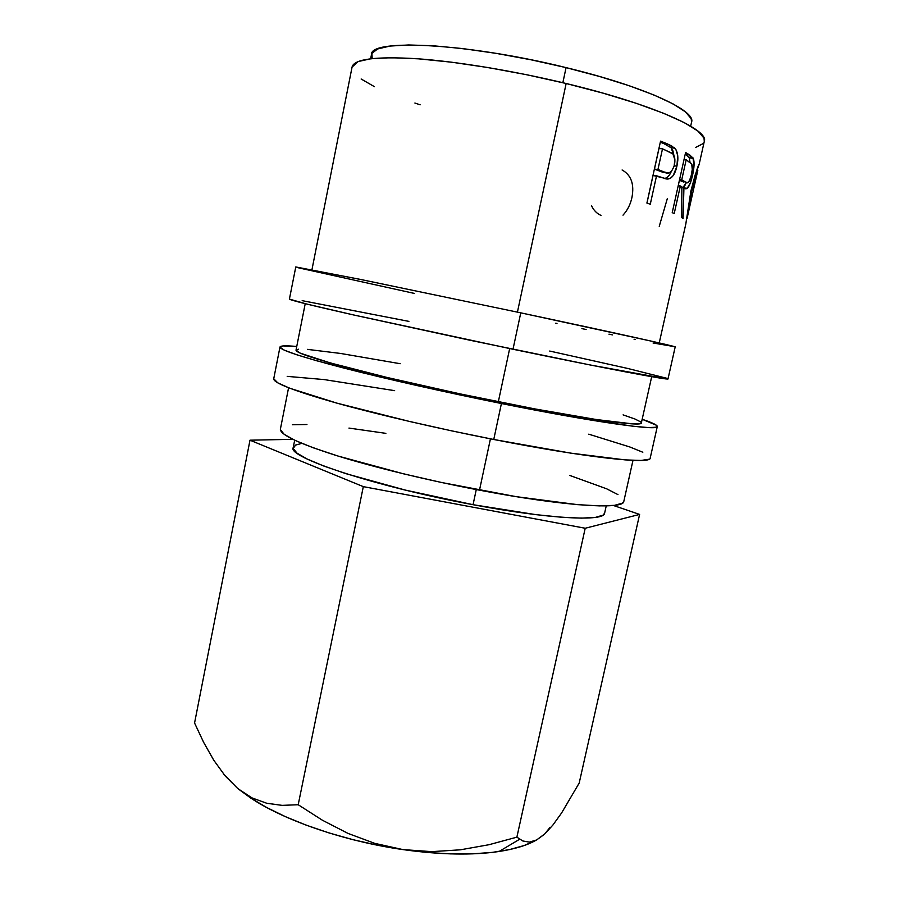 <?xml version="1.0" encoding="UTF-8"?>
<svg xmlns="http://www.w3.org/2000/svg" width="899" height="899" viewBox="0 0 899 899"><rect width="100%" height="100%" fill="white"/><g stroke="black" fill="none" stroke-linecap="round" stroke-linejoin="round"><path stroke-width="1.35" d="M653.067 343.002L674.407 346.621L651.64 341.204L520.768 312.841L513.003 349.262C606.184 368.624 670.103 380.648 668.013 378.872L675.183 346.935C677.722 346.789 614.107 332.652 520.768 312.841L361.836 279.713L295.782 266.947L289.411 299.086C289.557 300.008 310.762 305.255 353.026 314.83L513.003 349.262L520.768 312.841L360.173 279.364L295.737 266.969M279.982 347.003C280.499 345.666 286.084 345.486 296.749 346.486L283.196 345.924L279.982 347.216L284.219 350.116L296.355 354.633L316.426 360.701L378.097 376.535L417.114 385.581L501.417 403.527C444.488 392.099 383.985 378.423 342.373 367.68C300.558 356.712 279.758 349.812 279.982 347.003L273.734 378.76C273.262 382.828 293.793 390.807 335.316 402.696C376.647 414.282 436.914 428.329 493.753 439.487L501.417 403.527L578.484 418.001L632.694 426.193L648.46 427.587L656.292 427.227L656.484 425.283L642.167 419.271C652.326 422.665 657.371 425.081 657.304 426.519C658.753 431.115 594.363 422.249 501.417 403.527L493.753 439.487C586.53 457.771 651.224 464.569 650.202 458.097L657.293 426.564M294.681 440.229L293.22 447.556C286.624 457.018 375.715 486.73 473.054 504.699L476.268 489.573L473.054 504.699C549.424 519.161 604.656 521.723 604.611 513.183L606.241 505.89M690.668 126.163L691.589 122.05C696.152 110.644 644.032 86.428 566.067 67.616L562.853 82.719L566.067 67.616L599.386 76.437L629.176 85.731L654.034 95.024L672.969 103.857L685.409 111.847L691.207 118.679L691.556 122.174M288.579 387.784L280.409 429.025C279.713 434.475 298.187 443.263 335.844 455.377C373.276 467.087 427.812 480.369 479.493 490.18L490.438 438.824L479.493 490.18C563.943 506.328 624.108 509.902 623.816 501.395L632.986 460.355M305.222 303.671L296.018 350.149C295.895 352.756 314.976 359.072 353.296 369.107C391.346 378.928 446.432 391.38 498.327 401.808L509.666 348.565L498.327 401.808C583.136 418.9 642.628 427.16 641.358 422.923L651.696 376.681M659.237 342.935L685.768 224.244L690.915 190.925L695.298 174.608L699.141 164.405L704.322 141.233C709.187 129.714 652.236 104.115 566.145 83.506L517.431 312.133L566.145 83.506C513.509 70.796 456.456 61.458 416.102 58.66C375.366 56.311 354.026 59.098 352.082 67.009L311.942 269.756M660.551 141.143L671.564 145.829L675.913 149.549L677.734 155.684L676.913 166.146L673.284 175.474L670.632 178.126L666.687 179.013L656.551 175.777L650.28 204.208L646.898 203.073L660.551 141.143L646.898 203.073L650.28 204.208L656.551 175.777L653.045 175.44L646.954 203.084L653.045 175.44L667.766 179.058C672.07 178.485 675.127 174.181 676.913 166.146C678.655 158.213 677.97 152.212 674.879 148.155L667.687 144.009L664.08 143.716L671.115 147.773L674.879 148.155L671.115 147.773L673.902 155.381L672.935 150.886L671.115 147.773L664.08 143.716L667.687 144.009L660.551 141.143M685.6 152.504L692.972 157.808L694.05 165.349L690.589 182.475L687.229 188.273L683.925 187.947L683.06 218.536L681.757 217.625L681.858 186.756L680.363 185.958L674.216 213.546L672.227 212.636L685.6 152.504L672.227 212.636L674.216 213.546L680.363 185.958L678.228 185.655L681.858 186.756L681.757 217.625L683.06 218.536L683.925 187.947C687.038 190.768 689.893 186.621 692.5 175.53C694.275 167.663 694.545 161.955 693.32 158.426L689.747 154.976L685.712 154.426L689.23 157.808L693.32 158.426L689.23 157.808L689.994 162.168L689.23 157.808L685.712 154.426L689.747 154.976L685.6 152.504M697.781 168.158L699.096 164.596L697.781 168.158M699.141 164.405L699.096 164.596C698.568 163.798 695.848 172.574 690.915 190.925L685.892 223.57M552.907 825.035L561.617 812.932L579.192 783.051L639.605 514.419L613.399 505.474L639.605 514.419L579.192 783.051L561.617 812.932L552.907 825.035L544.389 834.339L536.557 839.992L529.365 842.105L522.825 840.981L516.88 837.16L585.204 528.252L639.605 514.419L585.204 528.252L516.88 837.16L488.955 844.723L460.378 849.813L431.7 851.645L402.921 849.589L374.737 843.363L348.003 833.407L322.471 820.27L298.198 804.729L363.32 486.64L585.204 528.252L363.32 486.64L298.198 804.729L282.151 805.369L266.711 803.256L251.99 797.896L237.819 788.592L225.155 775.904L213.76 760.206L203.612 742.293L194.566 723.01L250.001 440.195L363.32 486.64L250.001 440.195L194.566 723.01L203.612 742.293L213.76 760.206L225.155 775.904L237.819 788.592L253.271 799.694C287.298 821.551 346.115 841.531 402.921 849.589L374.737 843.363M292.771 439.319L250.001 440.195L292.771 439.319M372.197 58.547L371.883 53.401L377.614 48.973L389.896 46.074L408.584 44.961L433.183 45.77L462.727 48.58L495.866 53.322L530.938 59.772L566.067 67.616C466.896 43.017 369.747 38.511 371.478 54.592L370.658 58.727M352.071 67.088L358.184 61.548L371.276 58.649L391.582 57.693L418.574 58.84L451.219 62.155L488 67.549L527.028 74.797L566.145 83.506L603.207 93.193L636.256 103.306L663.709 113.319L684.465 122.714L697.927 131.097L704.007 138.143L704.288 141.368M702.973 143.671L695.376 147.56M420.125 104.812L414.889 103.037M374.445 86.686L361.14 79M569.708 475.402L606.668 488.82L617.973 494.619M623.839 501.305L622.445 503.137L614.5 505.35L599.442 505.89L577.506 504.642L516.15 496.653L441.319 482.448L403.718 473.874L338.136 456.085L313.324 447.814L295.22 440.476L284.23 434.363L280.376 429.666M292.4 424.755L306.941 424.519M348.958 428.081L385.873 433.352M301.839 443.376L295.569 445.095L293.209 448.432L296.985 453.118L307.166 459.029L323.707 465.997L346.171 473.728L405.134 490.045L473.054 504.699L535.905 514.644L561.426 517.228L581.507 518.139L595.475 517.386L603.083 515.127L604.634 513.093M223.772 774.241L237.819 788.592L223.772 774.23M251.9 797.84L237.819 788.592L250.933 798.188L266.947 807.639L285.59 816.741L306.503 825.271L329.236 833.002L353.262 839.745L378.029 845.318L402.921 849.589C440.218 854.803 472.267 855.432 499.057 851.488C514.801 849.061 527.174 845.296 536.175 840.183M348.003 833.407L322.471 820.27L298.198 804.729L282.151 805.369M516.88 837.16L488.955 844.723L460.378 849.813L431.7 851.645L402.921 849.589L427.328 852.466L450.691 853.893L472.469 853.848L492.202 852.398L509.497 849.589L524.083 845.554L535.748 840.419M545.221 833.564L536.557 839.992M549.974 827.462L544.389 834.339M591.598 205.882C593.756 210.4 596.891 213.58 601.015 215.423M622.097 169.978C631.154 175.035 634.447 184.16 631.963 197.364C630.502 204.331 627.513 210.265 623.007 215.153M667.305 198.668L659.237 226.357M691.522 191.656L690.792 191.521L691.522 191.656L697.826 170.304L691.522 191.656L686.993 218.682L691.522 191.656M691.309 175.339L692.5 175.53L691.309 175.339M684.836 185.632L686.263 182.441L682.869 187.779M681.88 187.633L683.925 187.947L681.88 187.633M683.15 187.621L684.274 186.498M683.498 181.991L679.43 180.216L684.06 181.744M691.477 174.62C689.466 182.07 687.398 184.509 685.252 181.924L681.206 181.306L685.252 181.924L681.734 179.811L679.588 179.508L681.734 179.811L686.184 159.797L684.038 159.516L686.184 159.797L681.734 179.811L685.252 181.924L687.578 182.632L689.23 181.115L691.162 175.923L692.252 169.484L691.747 164.09L686.184 159.797L691.455 163.607C692.601 165.394 692.612 169.068 691.477 174.62M674.228 165.821L676.913 166.146L674.228 165.821M671.216 171.698C669.328 175.946 667.092 178.238 664.507 178.553L666.844 177.665L669.452 175.002L671.216 171.698M665.429 178.789L667.766 179.058L665.429 178.789M660.327 142.177L664.08 143.716L660.327 142.177M663.293 172.451L654.438 169.124L658.978 148.549L654.438 169.124L664.732 172.563M674.43 165.011C671.935 172.586 668.474 174.9 664.058 171.956L660.417 171.574L664.058 171.956L657.944 169.45L654.438 169.124L657.944 169.45L662.507 148.818L658.978 148.549L662.507 148.818L657.944 169.45L664.058 171.956L668.463 172.99L671.351 171.563L674.093 166.337L674.891 159.719L672.845 153.864L662.507 148.818L672.351 153.392C674.756 155.617 675.452 159.494 674.43 165.011M697.826 170.304L687.072 218.401M400.19 363.713L340.609 353.453L307.391 349.363M298.603 349.205L296.063 350.464L300.333 353.195L330.349 362.949L386.66 377.366L459.951 393.863L535.074 408.955L596.251 419.53L632.66 423.867L640.212 423.643L641.369 422.878M640.785 421.946L634.851 418.956L623.097 414.877M394.65 390.66L324.045 379.569L287.197 376.366M273.734 378.737L277.769 382.839L289.703 388.222L336.945 403.145L409.674 421.496L451.422 430.801L493.753 439.487L570.798 453.141L625.176 459.895L641.099 460.445L649.112 459.22M642.819 452.242L629.862 446.983L588.744 434.172M298.58 267.846L414.63 293.479M555.706 323.213L556.987 323.471M581.911 328.629L586.114 329.495M608.971 334.17L612.556 334.9M634.065 339.238L635.481 339.519M408.899 321.381L302.165 300.659M289.411 299.086L306.39 303.963L354.678 315.201L470.435 340.339L590.104 364.96L667.137 378.973M667.024 378.333L627.592 368.433L549.694 351.048M253.271 799.694L251.99 797.896M499.057 851.488L519.611 839.273M686.578 217.816L687.162 217.929M688.87 157.168L692.96 157.797M670.463 147.155L674.239 147.548"/></g></svg>
